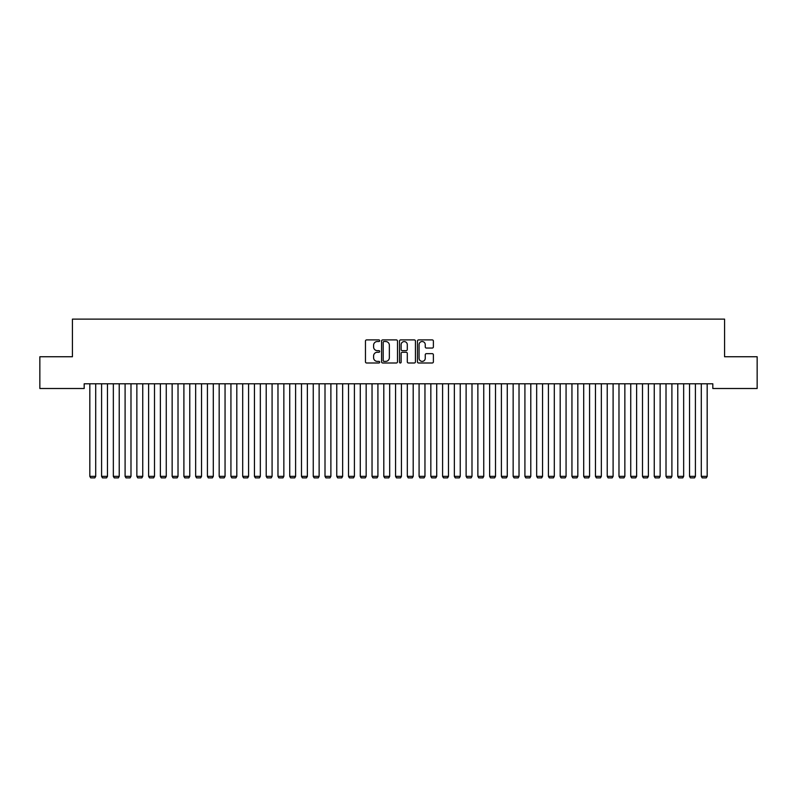 <?xml version="1.0" encoding="UTF-8"?>
<svg xmlns="http://www.w3.org/2000/svg" width="797" height="797" viewBox="0 0 797 797"><rect width="100%" height="100%" fill="white"/><g stroke="black" fill="none" stroke-linecap="round" stroke-linejoin="round"><path stroke-width="1.2" d="M379.691 340.717A0.807 0.807 0 0 0 378.874 339.911L366.61 339.911A1.156 1.156 0 0 0 365.464 341.066L365.464 361.838A1.156 1.156 0 0 0 366.61 362.994L378.874 362.994A0.807 0.807 0 0 0 379.691 362.187A0.807 0.807 0 0 0 378.874 361.38L377.29 361.38A3.696 3.696 0 0 1 373.594 357.684L373.594 355.95A3.696 3.696 0 0 1 377.29 352.264L378.874 352.264A0.807 0.807 0 0 0 379.691 351.457A0.807 0.807 0 0 0 378.874 350.64L377.29 350.64A3.696 3.696 0 0 1 373.594 346.954L373.594 345.221A3.696 3.696 0 0 1 377.29 341.524L378.874 341.524A0.807 0.807 0 0 0 379.691 340.717M432.233 348.05A1.156 1.156 0 0 0 433.389 346.894L433.389 341.066A1.156 1.156 0 0 0 432.233 339.911L418.614 339.911A1.156 1.156 0 0 0 417.459 341.066L417.459 361.838A1.156 1.156 0 0 0 418.614 362.994L432.233 362.994A1.156 1.156 0 0 0 433.389 361.838L433.389 354.795A1.156 1.156 0 0 0 432.233 353.649L426.405 353.649A1.156 1.156 0 0 0 425.249 354.795L425.249 358.291A3.088 3.088 0 0 1 422.161 361.38A3.088 3.088 0 0 1 419.073 358.291L419.073 344.613A3.088 3.088 0 0 1 422.161 341.524A3.088 3.088 0 0 1 425.249 344.613L425.249 346.894A1.156 1.156 0 0 0 426.405 348.05L432.233 348.05M712.817 383.785L84.183 383.785L84.183 388.498L39.85 388.498L39.85 356.747L72.427 356.747L72.427 319.119L724.573 319.119L724.573 356.747L757.15 356.747L757.15 388.498L712.817 388.498L712.817 383.785M397.494 341.066A1.156 1.156 0 0 0 396.338 339.911L382.719 339.911A1.156 1.156 0 0 0 381.564 341.066L381.564 361.838A1.156 1.156 0 0 0 382.719 362.994L396.338 362.994A1.156 1.156 0 0 0 397.494 361.838L397.494 341.066M400.662 339.911L414.281 339.911A1.156 1.156 0 0 1 415.436 341.066L415.436 361.838A1.156 1.156 0 0 1 414.281 362.994L408.453 362.994A1.156 1.156 0 0 1 407.297 361.838L407.297 353.41A1.156 1.156 0 0 0 406.151 352.264L402.276 352.264A1.156 1.156 0 0 0 401.13 353.41L401.13 362.187A0.807 0.807 0 0 1 400.313 362.994A0.807 0.807 0 0 1 399.506 362.187L399.506 341.066A1.156 1.156 0 0 1 400.662 339.911M383.985 341.524A0.807 0.807 0 0 0 383.178 342.331L383.178 360.573A0.807 0.807 0 0 0 383.985 361.38L385.658 361.38A3.696 3.696 0 0 0 389.354 357.684L389.354 345.221A3.696 3.696 0 0 0 385.658 341.524L383.985 341.524M407.297 344.673A3.088 3.088 0 0 0 404.209 341.584A3.088 3.088 0 0 0 401.13 344.673L401.13 349.494A1.156 1.156 0 0 0 402.276 350.64L406.151 350.64A1.156 1.156 0 0 0 407.297 349.494L407.297 344.673M95.71 383.785L95.71 476.357L89.822 476.357L89.822 383.785M95.71 476.357L94.823 477.881L90.709 477.881L89.822 476.357M107.465 383.785L107.465 476.357L101.588 476.357L101.588 383.785M107.465 476.357L106.579 477.881L102.464 477.881L101.588 476.357M119.221 383.785L119.221 476.357L113.343 476.357L113.343 383.785M119.221 476.357L118.345 477.881L114.23 477.881L113.343 476.357M130.987 383.785L130.987 476.357L125.099 476.357L125.099 383.785M130.987 476.357L130.1 477.881L125.986 477.881L125.099 476.357M142.743 383.785L142.743 476.357L136.865 476.357L136.865 383.785M142.743 476.357L141.856 477.881L137.742 477.881L136.865 476.357M154.498 383.785L154.498 476.357L148.621 476.357L148.621 383.785M154.498 476.357L153.622 477.881L149.507 477.881L148.621 476.357M166.264 383.785L166.264 476.357L160.376 476.357L160.376 383.785M166.264 476.357L165.377 477.881L161.263 477.881L160.376 476.357M178.02 383.785L178.02 476.357L172.142 476.357L172.142 383.785M178.02 476.357L177.133 477.881L173.019 477.881L172.142 476.357M189.776 383.785L189.776 476.357L183.898 476.357L183.898 383.785M189.776 476.357L188.899 477.881L184.784 477.881L183.898 476.357M201.541 383.785L201.541 476.357L195.654 476.357L195.654 383.785M201.541 476.357L200.655 477.881L196.54 477.881L195.654 476.357M213.297 383.785L213.297 476.357L207.419 476.357L207.419 383.785M213.297 476.357L212.41 477.881L208.296 477.881L207.419 476.357M225.053 383.785L225.053 476.357L219.175 476.357L219.175 383.785M225.053 476.357L224.176 477.881L220.062 477.881L219.175 476.357M236.809 383.785L236.809 476.357L230.931 476.357L230.931 383.785M236.809 476.357L235.932 477.881L231.817 477.881L230.931 476.357M248.574 383.785L248.574 476.357L242.696 476.357L242.696 383.785M248.574 476.357L247.688 477.881L243.573 477.881L242.696 476.357M260.33 383.785L260.33 476.357L254.452 476.357L254.452 383.785M260.33 476.357L259.453 477.881L255.339 477.881L254.452 476.357M272.086 383.785L272.086 476.357L266.208 476.357L266.208 383.785M272.086 476.357L271.209 477.881L267.095 477.881L266.208 476.357M283.852 383.785L283.852 476.357L277.974 476.357L277.974 383.785M283.852 476.357L282.965 477.881L278.85 477.881L277.974 476.357M295.607 383.785L295.607 476.357L289.729 476.357L289.729 383.785M295.607 476.357L294.731 477.881L290.606 477.881L289.729 476.357M307.363 383.785L307.363 476.357L301.485 476.357L301.485 383.785M307.363 476.357L306.486 477.881L302.372 477.881L301.485 476.357M319.129 383.785L319.129 476.357L313.251 476.357L313.251 383.785M319.129 476.357L318.242 477.881L314.128 477.881L313.251 476.357M330.885 383.785L330.885 476.357L325.007 476.357L325.007 383.785M330.885 476.357L330.008 477.881L325.883 477.881L325.007 476.357M342.64 383.785L342.64 476.357L336.762 476.357L336.762 383.785M342.64 476.357L341.764 477.881L337.649 477.881L336.762 476.357M354.406 383.785L354.406 476.357L348.528 476.357L348.528 383.785M354.406 476.357L353.519 477.881L349.405 477.881L348.528 476.357M366.162 383.785L366.162 476.357L360.284 476.357L360.284 383.785M366.162 476.357L365.285 477.881L361.161 477.881L360.284 476.357M377.917 383.785L377.917 476.357L372.04 476.357L372.04 383.785M377.917 476.357L377.041 477.881L372.926 477.881L372.04 476.357M389.683 383.785L389.683 476.357L383.805 476.357L383.805 383.785M389.683 476.357L388.797 477.881L384.682 477.881L383.805 476.357M401.439 383.785L401.439 476.357L395.561 476.357L395.561 383.785M401.439 476.357L400.562 477.881L396.438 477.881L395.561 476.357M413.195 383.785L413.195 476.357L407.317 476.357L407.317 383.785M413.195 476.357L412.318 477.881L408.203 477.881L407.317 476.357M424.96 383.785L424.96 476.357L419.083 476.357L419.083 383.785M424.96 476.357L424.074 477.881L419.959 477.881L419.083 476.357M436.716 383.785L436.716 476.357L430.838 476.357L430.838 383.785M436.716 476.357L435.839 477.881L431.715 477.881L430.838 476.357M448.472 383.785L448.472 476.357L442.594 476.357L442.594 383.785M448.472 476.357L447.595 477.881L443.481 477.881L442.594 476.357M460.238 383.785L460.238 476.357L454.36 476.357L454.36 383.785M460.238 476.357L459.351 477.881L455.236 477.881L454.36 476.357M471.993 383.785L471.993 476.357L466.115 476.357L466.115 383.785M471.993 476.357L471.117 477.881L466.992 477.881L466.115 476.357M483.749 383.785L483.749 476.357L477.871 476.357L477.871 383.785M483.749 476.357L482.872 477.881L478.758 477.881L477.871 476.357M495.515 383.785L495.515 476.357L489.637 476.357L489.637 383.785M495.515 476.357L494.628 477.881L490.514 477.881L489.637 476.357M507.271 383.785L507.271 476.357L501.393 476.357L501.393 383.785M507.271 476.357L506.394 477.881L502.269 477.881L501.393 476.357M519.026 383.785L519.026 476.357L513.148 476.357L513.148 383.785M519.026 476.357L518.15 477.881L514.035 477.881L513.148 476.357M530.792 383.785L530.792 476.357L524.914 476.357L524.914 383.785M530.792 476.357L529.905 477.881L525.791 477.881L524.914 476.357M542.548 383.785L542.548 476.357L536.67 476.357L536.67 383.785M542.548 476.357L541.661 477.881L537.547 477.881L536.67 476.357M554.304 383.785L554.304 476.357L548.426 476.357L548.426 383.785M554.304 476.357L553.427 477.881L549.312 477.881L548.426 476.357M566.069 383.785L566.069 476.357L560.191 476.357L560.191 383.785M566.069 476.357L565.183 477.881L561.068 477.881L560.191 476.357M577.825 383.785L577.825 476.357L571.947 476.357L571.947 383.785M577.825 476.357L576.938 477.881L572.824 477.881L571.947 476.357M589.581 383.785L589.581 476.357L583.703 476.357L583.703 383.785M589.581 476.357L588.704 477.881L584.59 477.881L583.703 476.357M601.346 383.785L601.346 476.357L595.459 476.357L595.459 383.785M601.346 476.357L600.46 477.881L596.345 477.881L595.459 476.357M613.102 383.785L613.102 476.357L607.224 476.357L607.224 383.785M613.102 476.357L612.216 477.881L608.101 477.881L607.224 476.357M624.858 383.785L624.858 476.357L618.98 476.357L618.98 383.785M624.858 476.357L623.981 477.881L619.867 477.881L618.98 476.357M636.624 383.785L636.624 476.357L630.736 476.357L630.736 383.785M636.624 476.357L635.737 477.881L631.622 477.881L630.736 476.357M648.379 383.785L648.379 476.357L642.502 476.357L642.502 383.785M648.379 476.357L647.493 477.881L643.378 477.881L642.502 476.357M660.135 383.785L660.135 476.357L654.257 476.357L654.257 383.785M660.135 476.357L659.258 477.881L655.144 477.881L654.257 476.357M671.901 383.785L671.901 476.357L666.013 476.357L666.013 383.785M671.901 476.357L671.014 477.881L666.9 477.881L666.013 476.357M683.657 383.785L683.657 476.357L677.779 476.357L677.779 383.785M683.657 476.357L682.77 477.881L678.655 477.881L677.779 476.357M695.412 383.785L695.412 476.357L689.535 476.357L689.535 383.785M695.412 476.357L694.536 477.881L690.421 477.881L689.535 476.357M707.178 383.785L707.178 476.357L701.29 476.357L701.29 383.785M707.178 476.357L706.291 477.881L702.177 477.881L701.29 476.357"/></g></svg>
